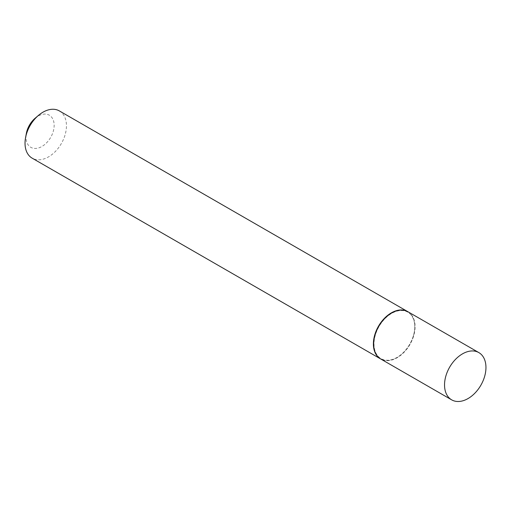 <?xml version="1.0" encoding="UTF-8"?>
<svg xmlns="http://www.w3.org/2000/svg" width="511" height="511" viewBox="0 0 511 511"><rect width="100%" height="100%" fill="white"/><g stroke="black" fill="none" stroke-linecap="round" stroke-linejoin="round"><path stroke-width="0.38" stroke-dasharray="2.56 1.92" d="M407.989 311.78A27.255 18.026 -60.1 0 1 413.386 336.832A27.255 18.026 -60.1 0 1 380.778 359.009M413.08 336.806A26.821 17.738 -60.1 0 1 401.614 354.168A26.821 17.738 -60.1 0 1 379.635 357.719A26.821 17.738 -60.1 0 1 375.687 333.983A26.821 17.738 -60.1 0 1 400.745 310.541A26.821 17.738 -60.1 0 1 414.249 332.233A26.821 17.738 -60.1 0 1 413.08 336.806M407.848 311.697A27.255 18.026 -60.1 0 1 414.293 332.016A27.255 18.026 -60.1 0 1 413.099 336.666A27.255 18.026 -60.1 0 1 401.448 354.308A27.255 18.026 -60.1 0 1 380.638 358.933M59.346 110.913A27.255 18.026 -60.1 0 1 64.744 135.964A27.255 18.026 -60.1 0 1 32.136 158.148M35.074 118.29A18.537 12.258 -60.1 0 1 50.263 115.837A18.537 12.258 -60.1 0 1 52.991 132.24A18.537 12.258 -60.1 0 1 35.674 148.439A18.537 12.258 -60.1 0 1 26.342 133.448"/><path stroke-width="0.77" d="M484.249 377.655A27.255 18.026 -60.1 0 1 451.641 399.838A27.255 18.026 -60.1 0 1 446.244 374.787A27.255 18.026 -60.1 0 1 478.852 352.603A27.255 18.026 -60.1 0 1 484.249 377.655M451.641 399.838L380.778 359.009A27.255 18.026 -60.1 0 1 375.381 333.958A27.255 18.026 -60.1 0 1 407.989 311.78L478.852 352.603M380.638 358.933A27.255 18.026 -60.1 0 1 380.491 358.85A27.255 18.026 -60.1 0 1 375.1 333.798A27.255 18.026 -60.1 0 1 407.708 311.614A27.255 18.026 -60.1 0 1 407.848 311.697M380.491 358.85L32.136 158.148A27.255 18.026 -60.1 0 1 25.55 137.746A27.255 18.026 -60.1 0 1 26.738 133.096A27.255 18.026 -60.1 0 1 38.395 115.454A27.255 18.026 -60.1 0 1 59.346 110.913L407.708 311.614M25.55 137.746L26.342 133.448A18.537 12.258 -60.1 0 1 27.153 130.286A18.537 12.258 -60.1 0 1 35.074 118.29L38.395 115.454"/></g></svg>
